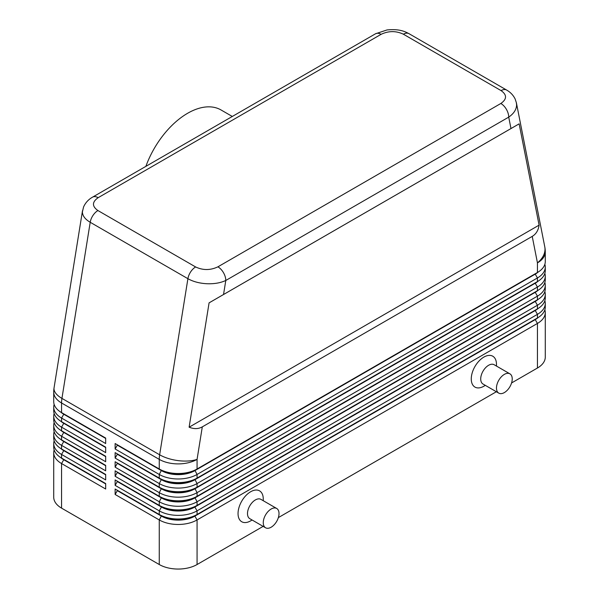 <?xml version="1.0" encoding="UTF-8"?>
<svg xmlns="http://www.w3.org/2000/svg" width="599" height="599" viewBox="0 0 599 599"><rect width="100%" height="100%" fill="white"/><g stroke="black" fill="none" stroke-linecap="round" stroke-linejoin="round"><path stroke-width="0.9" d="M98.154 197.685L381.084 34.338A11.141 6.432 60 0 0 375.513 33.784L92.583 197.131C88.48 199.437 85.477 202.709 83.568 206.954L82.4 211.889C82.505 215.782 85.11 219.249 90.209 222.281A11.141 6.432 -60 0 1 92.95 215.475A11.141 6.432 -60 0 1 97.929 210.548C91.924 206.296 91.999 202.005 98.154 197.685A11.141 6.432 -120 0 0 92.583 197.131M223.539 294.506L519.138 123.851L539.093 225.142C538.351 230.353 536.06 234.104 532.226 236.388L202.297 426.87C198.404 429.049 194.009 429.161 189.119 427.199L209.081 302.862L223.539 294.506L225.793 280.474A11.141 6.432 -120 0 0 223.487 272.702A11.141 6.432 -120 0 0 217.916 266.825C210.421 270.381 202.994 270.426 195.626 266.959A11.141 6.432 120 0 0 190.647 271.886A11.141 6.432 120 0 0 187.906 278.692C193.178 281.642 199.489 283.327 206.835 283.731C214.187 284.016 220.507 282.93 225.793 280.474L508.723 117.127C513.845 113.57 516.473 109.497 516.6 104.892L516.323 102.444M381.084 34.338C388.579 30.781 396.006 30.736 403.374 34.203L501.071 90.606C507.076 94.867 507.001 99.149 500.846 103.477A11.141 6.432 60 0 1 506.417 109.362A11.141 6.432 60 0 1 508.723 117.127L510.977 128.56M63.734 459.336A23.623 13.635 0 0 0 63.764 459.358L61.555 458.085A26.745 15.439 180 0 1 53.723 447.168L53.723 443.53A26.745 15.439 0 0 0 61.555 454.446L105.679 479.919L105.679 474.46L61.555 448.988A26.745 15.439 180 0 1 53.723 438.071L53.723 434.432A26.745 15.439 0 0 0 61.555 445.349L105.679 470.821L105.679 465.363L61.555 439.891A26.745 15.439 180 0 1 53.723 428.974L53.723 425.335A26.745 15.439 0 0 0 61.555 436.252L105.679 461.724L105.679 456.266L61.555 430.793A26.745 15.439 180 0 1 53.723 419.877L53.723 416.238A26.745 15.439 0 0 0 61.555 427.154L105.679 452.627L105.679 447.168L61.555 421.696A26.745 15.439 180 0 1 53.723 410.779L53.723 407.14A26.745 15.439 0 0 0 61.555 418.057L105.679 443.53L105.679 438.071L61.555 412.599A26.745 15.439 180 0 1 53.723 401.682L53.723 392.06A26.745 15.439 180 0 0 61.555 402.977A26.745 15.439 -60 0 1 61.652 400.724A26.745 15.439 -60 0 1 61.937 398.387L90.209 222.281L187.906 278.692L159.641 454.791A26.745 12.04 9.1 0 0 178.435 460.653A26.745 12.04 9.1 0 0 197.071 459.381L202.297 426.87M54.15 449.894A26.745 15.439 0 0 0 53.723 452.627L53.723 497.207A26.745 15.439 0 0 0 61.555 508.124L61.555 463.544L105.679 489.016L105.679 483.558L61.555 458.085L61.555 454.446L63.764 450.628A23.623 13.635 180 0 1 60.784 448.524M63.734 450.238A23.623 13.635 0 0 0 63.764 450.261L61.555 448.988L61.555 445.349L63.764 441.523A23.623 13.635 180 0 1 60.784 439.419M54.15 440.797A26.745 15.439 0 0 0 53.723 443.53M63.734 441.141A23.623 13.635 0 0 0 63.764 441.164L61.555 439.891L61.555 436.252L63.764 432.426A23.623 13.635 180 0 1 60.784 430.322M54.15 431.699A26.745 15.439 0 0 0 53.723 434.432M63.734 432.044A23.623 13.635 0 0 0 63.764 432.066L61.555 430.793L61.555 427.154L63.764 423.328A23.623 13.635 180 0 1 60.784 421.224M54.15 422.602A26.745 15.439 0 0 0 53.723 425.335M63.734 422.946A23.623 13.635 0 0 0 63.764 422.969L61.555 421.696L61.555 418.057L63.764 414.231A23.623 13.635 180 0 1 60.784 412.127M54.15 413.505A26.745 15.439 0 0 0 53.723 416.238M63.734 413.849A23.623 13.635 0 0 0 63.764 413.872L61.555 412.599L61.555 402.977L159.259 459.381L159.259 469.002L115.135 443.53L115.135 448.988L117.337 445.162L161.46 470.642A23.623 13.635 0 0 0 178.165 474.633A23.623 13.635 0 0 0 194.87 470.642L535.236 274.132A23.623 13.635 0 0 0 538.216 272.028M54.15 404.407A26.745 15.439 0 0 0 53.723 407.14M535.266 319.237A23.623 13.635 180 0 1 535.236 319.252L194.87 515.761A23.623 13.635 180 0 1 178.165 519.76A23.623 13.635 180 0 1 161.46 515.761L115.135 489.016L115.135 494.474L159.259 519.947A26.745 15.439 0 0 0 178.165 524.469A26.745 15.439 0 0 0 197.071 519.947L537.445 323.438A26.745 15.439 0 0 0 545.277 312.521L545.277 357.101A26.745 15.439 0 0 1 537.445 368.018L511.568 382.956M115.135 494.474L117.337 490.656L161.46 516.128A23.623 13.635 0 0 0 178.165 520.119A23.623 13.635 0 0 0 194.87 516.128L197.071 514.489A26.745 15.439 180 0 1 178.165 519.011A26.745 15.439 180 0 1 159.259 514.489L115.135 489.016M535.266 310.14A23.623 13.635 180 0 1 535.236 310.155L197.071 505.391A26.745 15.439 180 0 1 178.165 509.914A26.745 15.439 180 0 1 159.259 505.391L115.135 479.919L115.135 485.377L159.259 510.85L159.259 514.489L161.46 515.761L159.259 519.947L159.259 564.528A26.745 15.439 0 0 0 178.165 569.05A26.745 15.439 0 0 0 197.071 564.528L197.071 519.947L194.87 516.128L535.236 319.619A23.623 13.635 0 0 0 538.216 317.515M535.266 282.84A23.623 13.635 180 0 1 535.236 282.863L197.071 478.099A26.745 15.439 180 0 1 178.165 482.622A26.745 15.439 180 0 1 159.259 478.099L115.135 452.627L115.135 458.085L117.337 454.267L161.46 479.739A23.623 13.635 0 0 0 178.165 483.73A23.623 13.635 0 0 0 194.87 479.739L535.236 283.23A23.623 13.635 0 0 0 538.216 281.126M115.135 448.988L159.259 474.46A26.745 15.439 0 0 0 178.165 478.983A26.745 15.439 0 0 0 197.071 474.46L537.445 277.951A26.745 15.439 0 0 0 545.277 267.034L545.277 270.673A26.745 15.439 180 0 1 537.445 281.59L197.071 478.099L197.071 474.46L194.87 470.275A23.623 13.635 180 0 1 178.165 474.266A23.623 13.635 180 0 1 161.46 470.275L115.135 443.53M535.266 273.743A23.623 13.635 180 0 1 535.236 273.765L197.071 469.002A26.745 15.439 180 0 1 178.165 473.524A26.745 15.439 180 0 1 159.259 469.002L161.46 470.275L159.259 469.002M535.266 291.945A23.623 13.635 180 0 1 535.236 291.96L197.071 487.197A26.745 15.439 180 0 1 178.165 491.719A26.745 15.439 180 0 1 159.259 487.197L115.135 461.724L115.135 467.183L117.337 463.364L161.46 488.836A23.623 13.635 0 0 0 178.165 492.827A23.623 13.635 0 0 0 194.87 488.836L535.236 292.327A23.623 13.635 0 0 0 538.216 290.223M115.135 458.085L159.259 483.558A26.745 15.439 0 0 0 178.165 488.08A26.745 15.439 0 0 0 197.071 483.558L537.445 287.048A26.745 15.439 0 0 0 545.277 276.132L545.277 279.77A26.745 15.439 180 0 1 537.445 290.687L197.071 487.197L197.071 483.558L194.87 479.372A23.623 13.635 180 0 1 178.165 483.371A23.623 13.635 180 0 1 161.46 479.372L115.135 452.627M535.266 301.042A23.623 13.635 180 0 1 535.236 301.057L197.071 496.294A26.745 15.439 180 0 1 178.165 500.816A26.745 15.439 180 0 1 159.259 496.294L115.135 470.821L115.135 476.28L117.337 472.461L161.46 497.934A23.623 13.635 0 0 0 178.165 501.925A23.623 13.635 0 0 0 194.87 497.934L535.236 301.424A23.623 13.635 0 0 0 538.216 299.32M115.135 467.183L159.259 492.655A26.745 15.439 0 0 0 178.165 497.177A26.745 15.439 0 0 0 197.071 492.655L537.445 296.146A26.745 15.439 0 0 0 545.277 285.229L545.277 288.868A26.745 15.439 180 0 1 537.445 299.785L197.071 496.294L197.071 492.655L194.87 488.47A23.623 13.635 180 0 1 178.165 492.468A23.623 13.635 180 0 1 161.46 488.47L115.135 461.724M115.135 476.28L159.259 501.752A26.745 15.439 0 0 0 178.165 506.275A26.745 15.439 0 0 0 197.071 501.752L537.445 305.243A26.745 15.439 0 0 0 545.277 294.326L545.277 297.965A26.745 15.439 180 0 1 537.445 308.882L197.071 505.391L197.071 501.752L194.87 497.567A23.623 13.635 180 0 1 178.165 501.565A23.623 13.635 180 0 1 161.46 497.567L115.135 470.821M115.135 485.377L117.337 481.559L161.46 507.031L159.259 510.85A26.745 15.439 0 0 0 178.165 515.372A26.745 15.439 0 0 0 197.071 510.85L537.445 314.34A26.745 15.439 0 0 0 545.277 303.423L545.277 307.062A26.745 15.439 180 0 1 537.445 317.979L197.071 514.489L197.071 510.85L194.87 507.031L535.236 310.522A23.623 13.635 0 0 0 538.216 308.418M532.226 236.388L537.445 262.871A26.745 15.439 180 0 0 545.277 251.954L545.277 261.576A26.745 15.439 180 0 1 537.445 272.493L197.071 469.002L197.071 459.381A26.745 15.439 180 0 1 178.165 463.903A26.745 15.439 180 0 1 159.259 459.381A26.745 15.439 120 0 1 159.349 457.127A26.745 15.439 120 0 1 159.641 454.791L61.937 398.387A26.745 12.04 9.1 0 1 53.992 388.811A26.745 12.04 9.1 0 1 54.06 387.823A26.745 26.745 0 0 0 53.723 392.06M161.46 506.664L159.259 505.391L161.46 507.031A23.623 13.635 0 0 0 178.165 511.022A23.623 13.635 0 0 0 194.87 507.031L194.87 506.664A23.623 13.635 180 0 1 178.165 510.662A23.623 13.635 180 0 1 161.46 506.664L115.135 479.919M509.921 373.836L494.168 364.739A11.141 6.432 120 0 0 488.597 365.285A11.141 6.432 120 0 0 481.311 375.109A11.141 6.432 120 0 0 483.019 384.034L498.78 393.131A11.141 6.432 120 0 0 504.351 392.585A11.141 6.432 120 0 0 511.628 382.761A11.141 6.432 120 0 0 509.921 373.836A11.141 6.432 120 0 0 504.351 374.382A11.141 6.432 120 0 0 497.073 384.206A11.141 6.432 120 0 0 498.78 393.131M485.332 385.367L483.865 386.213A17.828 10.295 -60 0 1 471.263 378.935A17.828 10.295 -60 0 1 483.865 357.101A17.828 10.295 -60 0 1 496.474 364.379L496.474 366.071M265.567 527.779L249.805 518.682A11.141 6.432 -60 0 1 248.098 509.756A11.141 6.432 -60 0 1 255.376 499.933A11.141 6.432 -60 0 1 260.947 499.379L276.708 508.476A11.141 6.432 -60 0 1 278.415 517.409A11.141 6.432 -60 0 1 271.137 527.225A11.141 6.432 -60 0 1 265.567 527.779A11.141 6.432 -60 0 1 263.859 518.854A11.141 6.432 -60 0 1 271.137 509.03A11.141 6.432 -60 0 1 276.708 508.476M250.652 520.86L252.112 520.014L250.652 520.86A17.828 10.295 -60 0 1 238.043 513.583A17.828 10.295 -60 0 1 250.652 491.749A17.828 10.295 -60 0 1 263.261 499.027L263.261 500.712M232.3 116.468L221.046 109.969A66.856 38.598 120 0 0 187.622 113.278A66.856 38.598 120 0 0 145.871 166.365M545.277 267.034A26.745 15.439 0 0 0 544.85 264.301M537.445 368.018L537.445 323.438L535.236 319.619L537.445 317.979L537.445 314.34L535.236 310.522L537.445 308.882L537.445 305.243L535.236 301.424L537.445 299.785L537.445 296.146L535.236 292.327L537.445 290.687L537.445 287.048L535.236 283.23L537.445 281.59L537.445 277.951L535.236 274.132L537.445 272.493L537.445 262.871A26.745 18.217 -11.1 0 0 545.008 249.019A26.745 18.217 -11.1 0 0 544.768 246.788L516.405 102.841L515.14 98.985C513.246 95.166 510.415 92.186 506.627 90.052A11.141 6.432 120 0 0 506.05 89.783A11.141 6.432 120 0 0 501.071 90.606M545.277 276.132A26.745 15.439 0 0 0 544.85 273.399M161.46 479.372L159.259 478.099L161.46 479.372L159.259 483.558L159.259 487.197L161.46 488.47L159.259 487.197M545.277 285.229A26.745 15.439 0 0 0 544.85 282.496M545.277 294.326A26.745 15.439 0 0 0 544.85 291.593M161.46 497.567L159.259 496.294L161.46 497.567L159.259 501.752L159.259 505.391M545.277 303.423A26.745 15.439 0 0 0 544.85 300.698M159.259 564.528L61.555 508.124M545.277 312.521A26.745 15.439 0 0 0 544.85 309.795M496.361 391.739L278.355 517.603M263.148 526.379L197.071 564.528M105.679 438.431L63.764 414.231L105.679 438.071M105.679 447.528L63.764 423.328L105.679 447.168M105.679 456.625L63.764 432.426L105.679 456.266M105.679 465.73L63.764 441.523L105.679 465.363M105.679 474.827L63.764 450.628L105.679 474.46M53.723 452.627A26.745 15.439 0 0 0 61.555 463.544L63.764 459.725A23.623 13.635 180 0 1 60.784 457.621M105.679 483.925L63.764 459.725L105.679 483.558M539.093 225.142L189.119 427.199M519.138 123.851L209.081 302.862M403.374 34.203A11.141 6.432 -60 0 1 408.353 33.379A11.141 6.432 -60 0 1 408.93 33.641A11.141 6.432 -60 0 1 408.945 33.649L506.642 90.06A11.141 6.432 120 0 0 506.627 90.052M161.46 488.47L159.259 492.655L159.259 496.294M161.46 470.275L159.259 474.46L159.259 478.099M535.236 273.765L537.445 272.493L535.236 273.765M535.236 282.863L537.445 281.59L535.236 282.863M535.236 291.96L537.445 290.687L535.236 291.96M535.236 301.057L537.445 299.785L535.236 301.057M535.236 310.155L537.445 308.882L535.236 310.155M161.46 515.761L159.259 514.489M535.236 319.252L537.445 317.979L535.236 319.252M195.626 266.959L97.929 210.548M500.846 103.477L217.916 266.825M82.49 210.728L54.06 387.823M63.764 459.358L61.555 458.085M63.764 450.261L61.555 448.988M63.764 441.164L61.555 439.891M63.764 432.066L61.555 430.793M63.764 422.969L61.555 421.696M63.764 413.872L61.555 412.599M375.513 33.784L386.999 29.95C400.087 28.647 405.516 31.904 408.93 33.649M545.277 251.954A26.745 26.745 0 0 0 544.768 246.788"/></g></svg>
